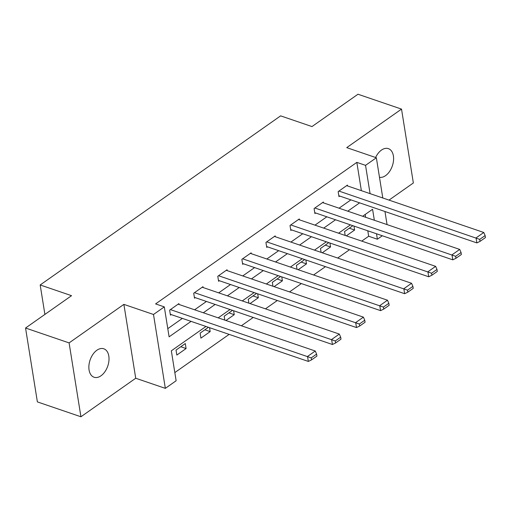 <?xml version="1.0" encoding="UTF-8"?>
<svg xmlns="http://www.w3.org/2000/svg" width="511" height="511" viewBox="0 0 511 511"><rect width="100%" height="100%" fill="white"/><g stroke="black" fill="none" stroke-linecap="round" stroke-linejoin="round"><path stroke-width="0.77" d="M100.986 375.789A15.036 9.339 108.9 0 0 108.913 360.919A15.036 9.339 108.9 0 0 103.797 348.789A15.036 9.339 108.9 0 0 96.892 350.233A15.036 9.339 108.9 0 0 88.965 365.11A15.036 9.339 108.9 0 0 94.075 377.239A15.036 9.339 108.9 0 0 100.986 375.789M379.481 177.304A15.036 9.339 108.9 0 0 385.562 175.643A15.036 9.339 108.9 0 0 393.489 160.767A15.036 9.339 108.9 0 0 388.379 148.637A15.036 9.339 108.9 0 0 381.468 150.087A15.036 9.339 108.9 0 0 375.617 157.503M205.965 326.459L171.338 350.814L176.135 380.759L165.334 388.36L153.498 314.482L164.306 306.887L169.103 336.838L191.082 321.374M135.722 378.242L123.886 304.371L69.1 342.9L25.55 328.024L37.38 401.895L80.93 416.772L135.722 378.242L165.334 388.36M388.999 200.108L413.354 182.976L401.525 109.105L346.733 147.634L376.352 157.752L382.796 197.987M382.305 235.756L377.38 239.225L376.505 233.776M361.75 241.109L368.667 236.248L377.38 239.225M174.826 372.583L229.145 334.379M241.377 325.775L253.22 317.446M265.452 308.842L277.294 300.513M289.526 291.909L301.369 283.579M313.601 274.975L325.443 266.646M337.675 258.042L349.518 249.713M69.1 342.9L80.93 416.772M25.55 328.024L71.54 295.677L40.184 284.966L280.628 115.863L311.985 126.568L357.975 94.228L401.525 109.105M40.184 284.966L44.898 314.412M368.667 236.248L367.799 230.8M365.633 217.277L365.18 214.479M352.865 225.702L344.561 231.54L345.187 235.456M353.989 226.086L354.621 230.02L346.337 235.846M328.79 242.636L320.486 248.474L321.112 252.383M329.914 243.019L330.547 246.954L322.262 252.779M304.716 259.569L296.412 265.407L297.038 269.316M305.84 259.952L306.472 263.887L298.188 269.712M280.641 276.496L272.337 282.34L272.963 286.249M281.765 276.885L282.398 280.82L274.113 286.645M256.567 293.429L248.263 299.274L248.889 303.183M257.691 293.812L258.323 297.753L250.039 303.579M232.492 310.362L224.188 316.207L224.814 320.116M233.616 310.745L234.242 314.68L225.964 320.506M208.418 327.296L200.114 333.134L200.912 338.129L210.168 331.613L209.542 327.679M185.295 343.558L176.033 350.067L176.838 355.062L186.093 348.547L185.295 343.558M361.366 190.667L356.838 162.377L155.593 303.911L164.306 306.887M167.787 328.656L182.37 318.398M194.602 309.794L206.45 301.464M218.682 292.867L230.525 284.538M242.757 275.934L254.599 267.604M266.831 259L278.674 250.671M290.906 242.067L302.748 233.738M314.98 225.134L326.823 216.805M339.055 208.201L350.897 199.871M347.563 185.953L347.429 185.097L338.167 191.612L338.965 196.601L339.738 196.058M323.489 202.886L323.348 202.03L314.093 208.545L314.891 213.534L315.664 212.991M299.414 219.813L299.274 218.964L290.018 225.472L290.816 230.467L291.589 229.924M275.34 236.746L275.199 235.897L265.944 242.406L266.742 247.401L267.515 246.858M251.259 253.68L251.125 252.83L241.863 259.339L242.668 264.334L243.434 263.791M227.184 270.613L227.05 269.763L217.788 276.272L218.593 281.267L219.36 280.724M203.11 287.546L202.976 286.69L193.714 293.205L194.512 298.194L195.285 297.651M179.035 304.479L178.901 303.623L169.639 310.139L170.438 315.127L171.211 314.584M123.886 304.371L153.498 314.482M356.838 162.377L365.544 165.347L376.352 157.752M374.339 220.254L372.583 209.274L362.644 216.262M350.418 224.866L338.569 233.195M326.337 241.799L314.495 250.128M302.263 258.726L290.42 267.055M278.188 275.659L266.346 283.988M254.114 292.592L242.271 300.922M230.039 309.525L218.197 317.855M384.962 211.509L387.057 224.597M370.079 193.643L365.544 165.347M203.314 312.77L215.157 304.441M227.389 295.837L239.231 287.508M251.463 278.904L263.306 270.575M275.538 261.977L287.38 253.648M299.612 245.044L311.461 236.714M323.693 228.11L335.535 219.781M347.767 211.177L359.61 202.848M349.307 228.206L354.621 230.02M325.232 245.139L330.547 246.954M301.158 262.073L306.472 263.887M277.083 279L282.398 280.82M253.009 295.933L258.323 297.753M228.928 312.866L234.242 314.68M204.854 329.799L210.168 331.613M180.779 346.733L186.093 348.547M346.656 185.64L483.783 232.486L476.067 237.909L476.865 242.904L480.046 241.364L485.45 237.564L485.131 235.571L479.727 239.372L480.046 241.364M338.831 195.751L476.865 242.904M338.94 191.069L479.727 239.372M485.131 235.571L483.783 232.486M322.582 202.573L459.708 249.419L451.992 254.842L452.791 259.837L455.972 258.298L461.376 254.497L461.056 252.504L455.652 256.298L455.972 258.298M314.757 212.678L452.791 259.837M314.865 208.003L455.652 256.298M461.056 252.504L459.708 249.419M298.501 219.506L435.634 266.352L427.918 271.775L428.716 276.77L431.897 275.231L437.301 271.43L436.982 269.438L431.578 273.232L431.897 275.231M290.676 229.611L428.716 276.77M290.785 224.936L431.578 273.232M436.982 269.438L435.634 266.352M274.426 236.44L411.559 283.279L403.843 288.709L404.642 293.704L407.823 292.164L413.227 288.364L412.907 286.364L407.503 290.165L407.823 292.164M266.601 246.545L404.642 293.704M266.71 241.863L407.503 290.165M412.907 286.364L411.559 283.279M250.352 253.373L387.485 300.213L379.769 305.642L380.567 310.631L383.748 309.098L389.152 305.297L388.833 303.298L383.429 307.098L383.748 309.098M242.527 263.478L380.567 310.631M242.636 258.796L383.429 307.098M388.833 303.298L387.485 300.213M226.277 270.306L363.41 317.146L355.694 322.575L356.493 327.564L359.674 326.031L365.078 322.23L364.752 320.231L359.354 324.031L359.674 326.031M218.453 280.411L356.493 327.564M218.561 275.729L359.354 324.031M364.752 320.231L363.41 317.146M202.203 287.233L339.33 334.079L331.613 339.508L332.418 344.497L335.599 342.958L340.997 339.163L340.677 337.164L335.28 340.965L335.599 342.958M194.378 297.345L332.418 344.497M194.487 292.662L335.28 340.965M340.677 337.164L339.33 334.079M178.128 304.166L315.255 351.012L307.539 356.442L308.337 361.43L311.525 359.891L316.922 356.097L316.603 354.097L311.205 357.898L311.525 359.891M170.304 314.278L308.337 361.43M170.412 309.596L311.205 357.898M316.603 354.097L315.255 351.012"/></g></svg>
